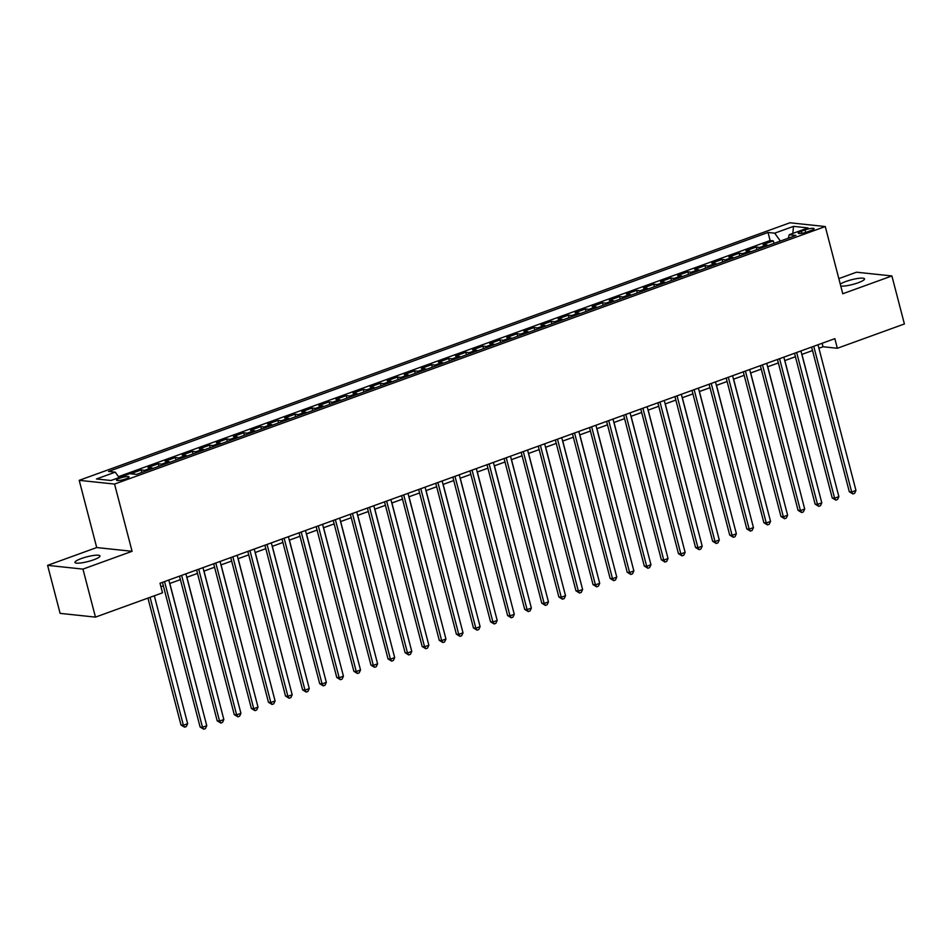 <?xml version="1.0" encoding="UTF-8"?>
<svg xmlns="http://www.w3.org/2000/svg" width="952" height="952" viewBox="0 0 952 952"><rect width="100%" height="100%" fill="white"/><g stroke="black" fill="none" stroke-linecap="round" stroke-linejoin="round"><path stroke-width="1.43" d="M93.605 559.824A12.935 2.428 -14.6 0 0 99.996 555.92A12.935 2.428 -14.6 0 0 81.372 558.527A12.935 2.428 -14.6 0 0 74.97 562.442A12.935 2.428 -14.6 0 0 93.605 559.824M840.771 286.052A12.935 2.428 -14.6 0 0 858.121 282.78A12.935 2.428 -14.6 0 0 864.523 278.865A12.935 2.428 -14.6 0 0 845.888 281.483A12.935 2.428 -14.6 0 0 840.283 284.184M125.843 478.88A6.462 1.214 -14.6 0 0 129.044 476.928A6.462 1.214 -14.6 0 0 119.726 478.225A6.462 1.214 -14.6 0 0 116.525 480.189A6.462 1.214 -14.6 0 0 125.843 478.88M47.6 565.357L82.955 569.106L132.078 551.303L96.711 547.555L47.6 565.357L60.107 613.362L95.462 617.122L162.518 592.822L160.019 583.219L834.844 338.662L837.343 348.265L904.4 323.966L891.893 275.949L856.538 272.201L838.831 278.615M96.711 547.555L79.206 480.332L789.91 222.78L825.265 226.54L114.561 484.08L79.206 480.332M767.966 245.556A8.08 3.534 -109.9 0 0 766.55 244.95L763.064 244.581L773.31 240.868L773.964 243.379M761.136 248.032A8.08 3.534 -109.9 0 0 759.72 247.437L756.233 247.056L756.888 249.567M756.233 247.056L745.975 250.781L749.462 251.149A8.08 3.534 -109.9 0 1 750.89 251.745M733.802 257.933A8.08 3.534 -109.9 0 0 732.385 257.337L728.899 256.969L739.145 253.256L739.799 255.767M716.713 264.12A8.08 3.534 -109.9 0 0 715.297 263.525L711.81 263.157L722.056 259.444L722.711 261.955M699.637 270.32A8.08 3.534 -109.9 0 0 698.209 269.725L694.722 269.345L704.98 265.632L705.634 268.143M682.548 276.508A8.08 3.534 -109.9 0 0 681.132 275.913L677.645 275.545L687.891 271.832L688.546 274.331M665.46 282.696A8.08 3.534 -109.9 0 0 664.044 282.101L660.557 281.732L670.803 278.02L671.457 280.531M648.383 288.884A8.08 3.534 -109.9 0 0 646.955 288.289L643.469 287.92L653.726 284.208L654.381 286.719M631.295 295.084A8.08 3.534 -109.9 0 0 629.879 294.489L626.392 294.108L636.638 290.396L637.293 292.907M614.218 301.272A8.08 3.534 -109.9 0 0 612.791 300.677L609.304 300.308L619.55 296.596L620.204 299.095M597.13 307.46A8.08 3.534 -109.9 0 0 595.714 306.865L592.215 306.496L602.473 302.784L603.128 305.295M580.042 313.648A8.08 3.534 -109.9 0 0 578.626 313.053L575.139 312.684L585.385 308.972L586.039 311.482M562.965 319.848A8.08 3.534 -109.9 0 0 561.537 319.253L558.05 318.884L568.308 315.16L568.951 317.67M545.877 326.036A8.08 3.534 -109.9 0 0 544.461 325.441L540.962 325.072L551.22 321.36L551.874 323.858M528.788 332.224A8.08 3.534 -109.9 0 0 527.372 331.629L523.886 331.26L534.131 327.548L534.786 330.058M511.712 338.424A8.08 3.534 -109.9 0 0 510.284 337.817L506.797 337.448L517.055 333.735L517.698 336.246M494.623 344.612A8.08 3.534 -109.9 0 0 493.207 344.017L489.721 343.648L499.967 339.923L500.621 342.434M477.535 350.8A8.08 3.534 -109.9 0 0 476.119 350.205L472.632 349.836L482.878 346.123L483.533 348.622M460.459 356.988A8.08 3.534 -109.9 0 0 459.031 356.393L455.544 356.024L465.802 352.311L466.456 354.822M443.37 363.188A8.08 3.534 -109.9 0 0 441.954 362.581L438.467 362.212L448.713 358.499L449.368 361.01M426.282 369.376A8.08 3.534 -109.9 0 0 424.866 368.781L421.379 368.412L431.625 364.687L432.279 367.198M409.205 375.564A8.08 3.534 -109.9 0 0 407.777 374.969L404.291 374.6L414.548 370.887L415.203 373.398M392.117 381.752A8.08 3.534 -109.9 0 0 390.701 381.157L387.214 380.788L397.46 377.075L398.115 379.586M375.028 387.952A8.08 3.534 -109.9 0 0 373.612 387.345L370.126 386.976L380.372 383.263L381.026 385.774M357.952 394.14A8.08 3.534 -109.9 0 0 356.524 393.545L353.037 393.176L363.295 389.451L363.95 391.962M340.864 400.328A8.08 3.534 -109.9 0 0 339.447 399.733L335.961 399.364L346.207 395.651L346.861 398.162M323.787 406.516A8.08 3.534 -109.9 0 0 322.359 405.921L318.872 405.552L329.118 401.839L329.773 404.35M306.699 412.716A8.08 3.534 -109.9 0 0 305.283 412.121L301.784 411.74L312.042 408.027L312.696 410.538M289.61 418.904A8.08 3.534 -109.9 0 0 288.194 418.309L284.707 417.94L294.953 414.227L295.608 416.726M272.534 425.092A8.08 3.534 -109.9 0 0 271.106 424.497L267.619 424.128L277.877 420.415L278.519 422.926M255.445 431.28A8.08 3.534 -109.9 0 0 254.029 430.685L250.531 430.316L260.788 426.603L261.443 429.114M238.357 437.48A8.08 3.534 -109.9 0 0 236.941 436.885L233.454 436.504L243.7 432.791L244.355 435.302M221.28 443.668A8.08 3.534 -109.9 0 0 219.852 443.073L216.366 442.704L226.624 438.991L227.278 441.49M204.192 449.856A8.08 3.534 -109.9 0 0 202.776 449.261L199.289 448.892L209.535 445.179L210.19 447.69M187.104 456.044A8.08 3.534 -109.9 0 0 185.688 455.449L182.201 455.08L192.447 451.367L193.101 453.878M170.027 462.244A8.08 3.534 -109.9 0 0 168.599 461.649L165.112 461.28L175.37 457.555L176.025 460.066M152.939 468.432A8.08 3.534 -109.9 0 0 151.523 467.837L148.036 467.468L158.282 463.755L158.936 466.254M135.267 474.274A8.08 3.534 -109.9 0 0 134.434 474.025L130.948 473.656L141.194 469.943L141.848 472.454M805.071 229.92L801.31 231.276A6.259 1.178 -14.6 0 0 798.216 233.169A6.259 1.178 -14.6 0 0 807.236 231.907L810.997 230.539A6.259 1.178 -14.6 0 0 814.091 228.647A6.259 1.178 -14.6 0 0 805.071 229.92L805.713 232.407M780.378 241.058L774.702 233.169L768.014 232.466L108.564 471.442L115.251 472.156L96.461 478.963L110.979 480.498L129.769 473.691L136.469 474.405L795.92 235.43L789.22 234.716L788.363 238.167M774.702 233.169L793.492 226.362L808.022 227.909L789.22 234.716M773.31 240.868L770.108 240.535L118.5 476.666M141.194 469.943L144.68 470.312A8.08 3.534 70.1 0 1 146.108 470.907M158.282 463.755L161.769 464.124A8.08 3.534 70.1 0 1 163.185 464.719M175.37 457.555L178.857 457.924A8.08 3.534 70.1 0 1 180.273 458.531M192.447 451.367L195.934 451.736A8.08 3.534 70.1 0 1 197.361 452.331M209.535 445.179L213.022 445.548A8.08 3.534 70.1 0 1 214.438 446.143M226.624 438.991L230.11 439.36A8.08 3.534 70.1 0 1 231.526 439.955M243.7 432.791L247.187 433.16A8.08 3.534 70.1 0 1 248.615 433.767M260.788 426.603L264.275 426.972A8.08 3.534 70.1 0 1 265.691 427.567M277.877 420.415L281.364 420.784A8.08 3.534 70.1 0 1 282.78 421.379M294.953 414.227L298.44 414.596A8.08 3.534 70.1 0 1 299.868 415.191M312.042 408.027L315.528 408.396A8.08 3.534 70.1 0 1 316.945 408.991M329.118 401.839L332.617 402.208A8.08 3.534 70.1 0 1 334.033 402.803M346.207 395.651L349.693 396.02A8.08 3.534 70.1 0 1 351.121 396.615M363.295 389.451L366.782 389.832A8.08 3.534 70.1 0 1 368.198 390.427M380.372 383.263L383.87 383.632A8.08 3.534 70.1 0 1 385.286 384.227M397.46 377.075L400.947 377.444A8.08 3.534 70.1 0 1 402.363 378.039M414.548 370.887L418.035 371.256A8.08 3.534 70.1 0 1 419.451 371.851M431.625 364.687L435.112 365.068A8.08 3.534 70.1 0 1 436.54 365.663M448.713 358.499L452.2 358.868A8.08 3.534 70.1 0 1 453.616 359.463M465.802 352.311L469.288 352.68A8.08 3.534 70.1 0 1 470.704 353.275M482.878 346.123L486.365 346.492A8.08 3.534 70.1 0 1 487.793 347.087M499.967 339.923L503.453 340.304A8.08 3.534 70.1 0 1 504.869 340.899M517.055 333.735L520.542 334.104A8.08 3.534 70.1 0 1 521.958 334.699M534.131 327.548L537.618 327.916A8.08 3.534 70.1 0 1 539.046 328.511M551.22 321.36L554.707 321.728A8.08 3.534 70.1 0 1 556.123 322.323M568.308 315.16L571.795 315.528A8.08 3.534 70.1 0 1 573.211 316.135M585.385 308.972L588.871 309.34A8.08 3.534 70.1 0 1 590.299 309.935M602.473 302.784L605.96 303.152A8.08 3.534 70.1 0 1 607.376 303.748M619.55 296.596L623.048 296.964A8.08 3.534 70.1 0 1 624.464 297.56M636.638 290.396L640.125 290.765A8.08 3.534 70.1 0 1 641.553 291.371M653.726 284.208L657.213 284.577A8.08 3.534 70.1 0 1 658.629 285.172M670.803 278.02L674.29 278.389A8.08 3.534 70.1 0 1 675.718 278.984M687.891 271.832L691.378 272.201A8.08 3.534 70.1 0 1 692.794 272.796M704.98 265.632L708.466 266.001A8.08 3.534 70.1 0 1 709.883 266.608M722.056 259.444L725.543 259.813A8.08 3.534 70.1 0 1 726.971 260.408M739.145 253.256L742.631 253.625A8.08 3.534 70.1 0 1 744.048 254.22M82.955 569.106L95.462 617.122M132.078 551.303L114.561 484.08M825.265 226.54L842.782 293.751L891.893 275.949M818.91 348.23L823.016 346.742L837.343 348.265M160.924 586.682L163.316 585.813M169.718 583.493L180.404 579.625M186.794 577.305L197.492 573.425M203.883 571.117L214.569 567.237M220.971 564.917L231.657 561.049M238.048 558.729L248.746 554.861M255.136 552.541L265.822 548.661M272.224 546.353L282.911 542.473M289.301 540.153L299.999 536.285M306.389 533.965L317.075 530.085M323.466 527.777L334.164 523.897M340.554 521.589L351.252 517.709M357.643 515.389L368.329 511.522M374.719 509.201L385.417 505.322M391.808 503.013L402.494 499.134M408.896 496.813L419.582 492.946M425.972 490.625L436.67 486.758M443.061 484.437L453.747 480.558M460.149 478.249L470.835 474.37M477.226 472.049L487.924 468.182M494.314 465.861L505 461.994M511.402 459.673L522.089 455.794M528.479 453.485L539.177 449.606M545.567 447.285L556.254 443.418M562.656 441.097L573.342 437.23M579.732 434.909L590.43 431.03M596.821 428.721L607.507 424.842M613.897 422.521L624.595 418.654M630.986 416.333L641.672 412.466M648.074 410.145L658.76 406.266M665.151 403.957L675.849 400.078M682.239 397.757L692.925 393.89M699.327 391.57L710.013 387.702M716.404 385.382L727.102 381.502M733.492 379.193L744.178 375.314M750.581 372.994L761.267 369.126M767.657 366.806L778.355 362.926M784.745 360.618L795.432 356.738M801.834 354.43L812.52 350.55M822.111 343.279L823.016 346.742M770.108 240.535L768.014 232.466M115.251 472.156L119.131 477.547M792.814 233.418L793.492 226.362M811.616 347.087L849.303 491.744L851.683 491.994L813.734 346.314M855.955 490.447L854.61 493.338L852.897 493.957L851.683 491.994L855.955 490.447L818.006 344.767M852.897 493.957L849.303 491.744M836.748 488.459L801.929 354.382M794.527 353.275L832.215 497.932L834.606 498.193L796.657 352.502M838.879 496.647L837.522 499.526L835.82 500.145L834.606 498.193L838.879 496.647L800.929 350.955M835.82 500.145L832.215 497.932M777.451 359.463L815.126 504.132L817.518 504.382L779.569 358.702M821.79 502.834L820.446 505.714L818.732 506.333L817.518 504.382L821.79 502.834L783.841 357.143M818.732 506.333L815.126 504.132M760.362 365.651L798.05 510.32L800.43 510.57L762.481 364.89M804.702 509.022L803.357 511.914L801.655 512.533L800.43 510.57L804.702 509.022L766.753 363.343M801.655 512.533L798.05 510.32M743.274 371.851L780.961 516.508L783.353 516.769L745.404 371.078M787.625 515.21L786.269 518.102L784.567 518.721L783.353 516.769L787.625 515.21L749.676 369.531M784.567 518.721L780.961 516.508M819.66 494.647L784.853 360.582M802.572 500.847L767.764 366.77M785.495 507.035L750.676 372.958M768.407 513.223L733.599 379.146M726.197 378.039L763.873 522.696L766.265 522.957L728.316 377.266M770.537 521.41L769.192 524.29L767.479 524.909L766.265 522.957L770.537 521.41L732.588 375.719M767.479 524.909L763.873 522.696M751.318 519.411L716.511 385.346M709.109 384.227L746.796 528.895L749.176 529.145L711.239 383.466M753.448 527.598L752.104 530.478L750.402 531.097L749.176 529.145L753.448 527.598L715.499 381.919M750.402 531.097L746.796 528.895M734.242 525.611L699.423 391.534M692.033 390.415L729.708 535.083L732.1 535.333L694.151 389.654M736.372 533.786L735.027 536.678L733.314 537.297L732.1 535.333L736.372 533.786L698.423 388.107M733.314 537.297L729.708 535.083M717.153 531.799L682.346 397.722M674.944 396.615L712.62 541.271L715.011 541.533L677.062 395.842M719.284 539.986L717.939 542.866L716.225 543.485L715.011 541.533L719.284 539.986L681.334 394.295M716.225 543.485L712.62 541.271M700.065 537.987L665.258 403.91M657.856 402.803L695.543 547.471L697.935 547.721L659.986 402.03M702.195 546.174L700.851 549.054L699.149 549.673L697.935 547.721L702.195 546.174L664.258 400.483M699.149 549.673L695.543 547.471M682.989 544.175L648.169 410.11M640.779 408.991L678.455 553.659L680.847 553.909L642.897 408.229M685.119 552.362L683.774 555.242L682.06 555.861L680.847 553.909L685.119 552.362L647.17 406.683M682.06 555.861L678.455 553.659M665.9 550.375L631.093 416.298M623.691 415.191L661.366 559.847L663.758 560.097L625.809 414.417M668.03 558.55L666.686 561.442L664.972 562.061L663.758 560.097L668.03 558.55L630.081 412.87M664.972 562.061L661.366 559.847M648.812 556.563L614.004 422.486M606.602 421.379L644.29 566.035L646.682 566.297L608.733 420.605M650.954 564.75L649.597 567.63L647.895 568.249L646.682 566.297L650.954 564.75L613.005 419.058M647.895 568.249L644.29 566.035M631.735 562.751L596.928 428.674M589.526 427.567L627.201 572.235L629.593 572.485L591.644 426.793M633.865 570.938L632.521 573.818L630.807 574.437L629.593 572.485L633.865 570.938L595.916 425.247M630.807 574.437L627.201 572.235M614.647 568.951L579.839 434.874M572.438 433.755L610.125 578.423L612.505 578.673L574.556 432.993M616.777 577.126L615.432 580.018L613.719 580.637L612.505 578.673L616.777 577.126L578.828 431.446M613.719 580.637L610.125 578.423M597.558 575.139L562.751 441.062M555.349 439.955L593.037 584.611L595.428 584.861L557.479 439.181M599.7 583.314L598.344 586.206L596.642 586.825L595.428 584.861L599.7 583.314L561.751 437.634M596.642 586.825L593.037 584.611M580.482 581.327L545.674 447.25M538.273 446.143L575.948 590.799L578.34 591.061L540.391 445.369M582.612 589.514L581.267 592.394L579.554 593.013L578.34 591.061L582.612 589.514L544.663 443.822M579.554 593.013L575.948 590.799M563.394 587.515L528.586 453.45M521.184 452.331L558.872 596.999L561.252 597.249L523.303 451.557M565.524 595.702L564.179 598.582L562.465 599.201L561.252 597.249L565.524 595.702L527.575 450.01M562.465 599.201L558.872 596.999M546.317 593.715L511.498 459.637M504.096 458.519L541.783 603.187L544.175 603.437L506.226 457.757M548.447 601.89L547.091 604.782L545.389 605.401L544.175 603.437L548.447 601.89L510.498 456.21M545.389 605.401L541.783 603.187M529.229 599.903L494.421 465.825M487.019 464.719L524.695 609.375L527.087 609.625L489.138 463.945M531.359 608.078L530.014 610.97L528.3 611.589L527.087 609.625L531.359 608.078L493.41 462.398M528.3 611.589L524.695 609.375M512.14 606.091L477.333 472.013M469.931 470.907L507.618 615.563L509.998 615.825L472.061 470.133M514.27 614.278L512.926 617.158L511.224 617.777L509.998 615.825L514.27 614.278L476.321 468.586M511.224 617.777L507.618 615.563M495.064 612.279L460.244 478.213M452.854 477.095L490.53 621.763L492.922 622.013L454.973 476.321M497.194 620.466L495.837 623.346L494.136 623.965L492.922 622.013L497.194 620.466L459.245 474.774M494.136 623.965L490.53 621.763M477.975 618.479L443.168 484.401M435.766 483.283L473.442 627.951L475.833 628.201L437.884 482.521M480.105 626.654L478.761 629.546L477.047 630.164L475.833 628.201L480.105 626.654L442.156 480.974M477.047 630.164L473.442 627.951M460.887 624.667L426.079 490.589M418.678 489.483L456.365 634.139L458.757 634.389L420.808 488.709M463.017 632.842L461.672 635.734L459.971 636.352L458.757 634.389L463.017 632.842L425.068 487.162M459.971 636.352L456.365 634.139M443.81 630.855L408.991 496.777M401.601 495.671L439.277 640.327L441.668 640.589L403.719 494.897M445.941 639.042L444.596 641.922L442.882 642.541L441.668 640.589L445.941 639.042L407.992 493.35M442.882 642.541L439.277 640.327M426.722 637.043L391.915 502.977M384.513 501.859L422.188 646.527L424.58 646.777L386.631 501.097M428.852 645.23L427.507 648.11L425.794 648.728L424.58 646.777L428.852 645.23L390.903 499.538M425.794 648.728L422.188 646.527M409.634 643.243L374.826 509.165M367.424 508.047L405.112 652.715L407.504 652.965L369.555 507.285M411.764 651.418L410.419 654.31L408.717 654.928L407.504 652.965L411.764 651.418L373.827 505.738M408.717 654.928L405.112 652.715M392.557 649.431L357.738 515.353M350.348 514.247L388.023 658.903L390.415 659.165L352.466 513.473M394.687 657.606L393.343 660.498L391.629 661.116L390.415 659.165L394.687 657.606L356.738 511.926M391.629 661.116L388.023 658.903M375.469 655.619L340.661 521.541M333.26 520.435L370.947 665.091L373.327 665.353L335.378 519.661M377.599 663.806L376.254 666.686L374.541 667.304L373.327 665.353L377.599 663.806L339.65 518.114M374.541 667.304L370.947 665.091M358.38 661.807L323.573 527.741M316.171 526.623L353.858 671.291L356.25 671.541L318.301 525.861M360.522 669.994L359.166 672.874L357.464 673.492L356.25 671.541L360.522 669.994L322.573 524.302M357.464 673.492L353.858 671.291M341.304 668.006L306.496 533.929M299.095 532.811L336.77 677.479L339.162 677.729L301.213 532.049M343.434 676.182L342.089 679.073L340.376 679.692L339.162 677.729L343.434 676.182L305.485 530.502M340.376 679.692L336.77 677.479M324.215 674.194L289.408 540.117M282.006 539.01L319.693 683.667L322.073 683.929L284.124 538.237M326.346 682.37L325.001 685.261L323.287 685.88L322.073 683.929L326.346 682.37L288.397 536.69M323.287 685.88L319.693 683.667M307.139 680.382L272.32 546.305M264.918 545.198L302.605 689.867L304.997 690.117L267.048 544.425M309.269 688.57L307.912 691.449L306.211 692.068L304.997 690.117L309.269 688.57L271.32 542.878M306.211 692.068L302.605 689.867M290.051 686.571L255.243 552.505M247.841 551.386L285.517 696.055L287.909 696.305L249.959 550.625M292.181 694.758L290.836 697.637L289.122 698.256L287.909 696.305L292.181 694.758L254.232 549.078M289.122 698.256L285.517 696.055M272.962 692.77L238.155 558.693M230.753 557.574L268.44 702.243L270.82 702.493L232.871 556.813M275.092 700.946L273.748 703.837L272.046 704.456L270.82 702.493L275.092 700.946L237.143 555.266M272.046 704.456L268.44 702.243M255.886 698.958L221.066 564.881M213.665 563.774L251.352 708.431L253.744 708.693L215.795 563.001M258.016 707.146L256.659 710.025L254.957 710.644L253.744 708.693L258.016 707.146L220.067 561.454M254.957 710.644L251.352 708.431M238.797 705.146L203.99 571.069M196.588 569.962L234.263 714.631L236.655 714.881L198.706 569.189M240.927 713.334L239.583 716.213L237.869 716.832L236.655 714.881L240.927 713.334L202.978 567.642M237.869 716.832L234.263 714.631M221.709 711.346L186.901 577.269M179.5 576.15L217.187 720.819L219.567 721.069L181.63 575.389M223.839 719.522L222.494 722.401L220.793 723.032L219.567 721.069L223.839 719.522L185.89 573.842M220.793 723.032L217.187 720.819M204.632 717.534L169.813 583.457M162.423 582.35L200.099 727.007L202.49 727.257L164.541 581.577M206.762 725.71L205.406 728.601L203.704 729.22L202.49 727.257L206.762 725.71L168.813 580.03M203.704 729.22L200.099 727.007M147.941 598.106L180.987 724.984L183.379 725.234L187.651 723.687L154.331 595.785M150.059 597.332L183.379 725.234L184.593 727.185L180.987 724.984M187.651 723.687L186.294 726.566L184.593 727.185M759.72 247.437L766.55 244.95M144.68 470.312L151.523 467.837M161.769 464.124L168.599 461.649M178.857 457.924L185.688 455.449M195.934 451.736L202.776 449.261M213.022 445.548L219.852 443.073M230.11 439.36L236.941 436.885M247.187 433.16L254.029 430.685M264.275 426.972L271.106 424.497M281.364 420.784L288.194 418.309M298.44 414.596L305.283 412.121M315.528 408.396L322.359 405.921M332.617 402.208L339.447 399.733M349.693 396.02L356.524 393.545M366.782 389.832L373.612 387.345M383.87 383.632L390.701 381.157M400.947 377.444L407.777 374.969M418.035 371.256L424.866 368.781M435.112 365.068L441.954 362.581M452.2 358.868L459.031 356.393M469.288 352.68L476.119 350.205M486.365 346.492L493.207 344.017M503.453 340.304L510.284 337.817M520.542 334.104L527.372 331.629M537.618 327.916L544.461 325.441M554.707 321.728L561.537 319.253M571.795 315.528L578.626 313.053M588.871 309.34L595.714 306.865M605.96 303.152L612.791 300.677M623.048 296.964L629.879 294.489M640.125 290.765L646.955 288.289M657.213 284.577L664.044 282.101M674.29 278.389L681.132 275.913M691.378 272.201L698.209 269.725M708.466 266.001L715.297 263.525M725.543 259.813L732.385 257.337M742.631 253.625L749.462 251.149M801.846 233.311L801.31 231.276"/></g></svg>
